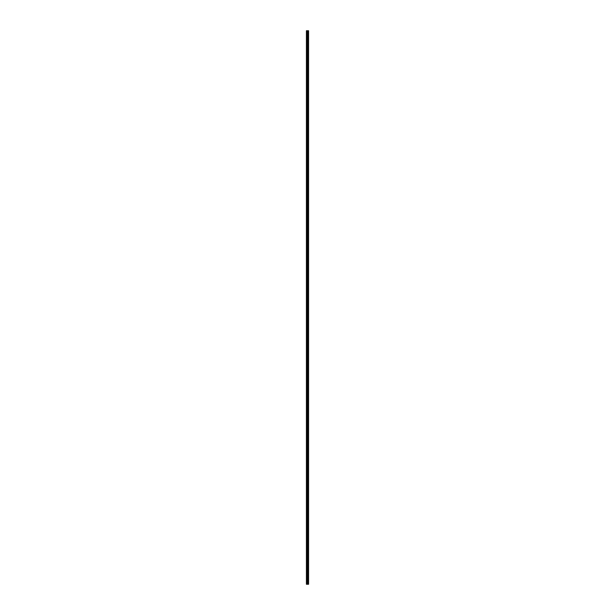 <?xml version="1.0" encoding="UTF-8"?>
<svg xmlns="http://www.w3.org/2000/svg" width="615" height="615" viewBox="0 0 615 615"><rect width="100%" height="100%" fill="white"/><g stroke="black" fill="none" stroke-linecap="round" stroke-linejoin="round"><path stroke-width="0.92" d="M308.369 30.75L308.561 584.25L308.576 30.75L308.584 584.25L308.369 30.75L306.416 30.75L306.416 584.25L307.323 584.25L307.323 30.75M307.323 584.25L308.369 584.25M308.038 30.75L308.038 584.25L308.023 30.75M308.261 30.75L308.261 584.25L308.253 30.75M308.323 30.75L308.323 584.25L308.307 30.75M307.731 584.25L307.731 30.75M307.661 584.25L307.661 30.75M306.516 584.25L306.516 30.75M308.2 584.25L308.2 30.75M308.092 584.25L308.092 30.75M307.984 584.25L307.984 30.75M307.961 584.25L307.961 30.75M307.923 584.25L307.923 30.75M307.631 584.25L307.631 30.75M307.592 584.25L307.592 30.75M307.362 584.25L307.362 30.75M306.985 584.25L306.985 30.75M306.885 584.25L306.885 30.75"/></g></svg>
